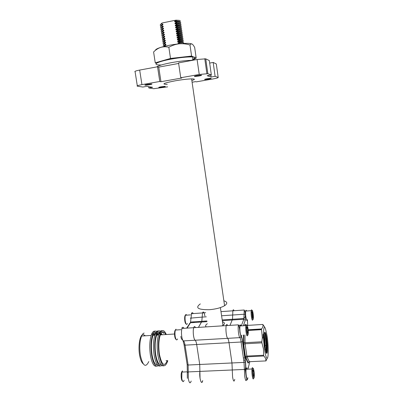 <?xml version="1.0" encoding="UTF-8"?>
<svg xmlns="http://www.w3.org/2000/svg" width="403" height="403" viewBox="0 0 403 403"><rect width="100%" height="100%" fill="white"/><g stroke="black" fill="none" stroke-linecap="round" stroke-linejoin="round"><path stroke-width="0.6" d="M264.388 348.439C265.33 354.867 266.267 358.136 267.189 358.247C268.584 358.181 268.549 346.197 267.209 336.777C264.736 323.448 263.481 323.906 263.446 338.142L264.388 348.439M263.638 355.234L263.471 349.013L261.925 342.852L245.089 343.779L246.838 356.071L263.638 355.234L263.804 355.99L247.014 356.821L249.331 361.703L265.854 360.922C266.086 359.275 265.401 357.627 263.804 355.99M265.854 360.922L267.249 358.227M195.5 327.574C194.81 326.168 194.211 326.208 193.697 327.689C193.148 329.805 193.097 332.546 193.546 335.895C193.944 338.313 194.468 339.759 195.123 340.233L239.84 337.638C239.352 337.145 238.924 335.664 238.551 333.195C238.108 329.77 238.042 326.989 238.364 324.843L226.199 325.614C225.816 327.755 225.846 330.525 226.295 333.931C226.672 336.384 227.126 337.855 227.665 338.344C228.194 338.832 228.647 340.283 229.015 342.696L231.967 362.962L232.586 377.052C233.408 381.525 234.133 382.281 234.758 379.319C234.133 382.281 233.408 381.525 232.586 377.052L231.967 362.962L229.015 342.696C228.647 340.283 228.194 338.832 227.665 338.344C227.126 337.855 226.672 336.384 226.295 333.931C225.846 330.525 225.816 327.755 226.199 325.614C226.572 324.123 227.05 324.093 227.64 325.523M244.54 349.9L244.032 347.441M264.232 334.107L264.942 338.822L265.234 349.477M264.847 347.114L264.121 336.193M267.093 350.469L267.265 343.955L266.736 338.721C266.242 335.231 265.718 333.125 265.159 332.394C265.607 333.125 266.02 335.236 266.408 338.737C266.867 343.296 266.932 347.215 266.6 350.494L267.093 350.469C266.877 352.202 266.524 352.947 266.04 352.701M266.01 352.62L266.6 350.494M263.124 338.031L263.073 334.273M267.265 343.955L267.355 345.346C267.602 352.655 267.118 354.978 265.899 352.318L264.605 345.27L264.192 340.051C263.98 334.228 264.308 331.674 265.159 332.394M248.147 329.765L261.577 328.939C262.887 327.347 263.305 325.846 262.827 324.435L247.19 325.423M262.827 324.435L264.549 326.883M244.964 334.969L245.009 342.711L261.834 341.774L262.338 337.764L261.537 329.659L248.208 330.47M221.59 315.771L244.092 314.234L244.198 310.008L232.858 310.804L232.511 319.257L229.982 325.377L232.511 319.257L232.858 310.804C233.161 309.474 233.574 309.444 234.088 310.718M261.577 328.939L261.537 329.659M261.834 341.774L261.925 342.852M264.63 332.334C265.421 335.301 265.915 339.719 266.111 345.588L265.809 352.015M243.83 342.525L243.664 335.044M264.826 332.168C265.864 335.2 266.816 346.373 266.146 351.376L265.965 352.499M208.522 79.129L205.092 79.537C203.968 79.487 204.679 79.215 207.238 78.726L210.714 78.313C211.782 78.373 211.051 78.645 208.522 79.129M162.918 87.098L159.573 87.511C158.137 87.511 158.661 87.27 161.14 86.791L164.535 86.373C165.915 86.383 165.376 86.625 162.918 87.098M149.463 84.766L145.75 85.209C144.203 85.189 144.742 84.922 147.372 84.403L151.14 83.955C152.631 83.98 152.072 84.252 149.463 84.766M198.739 76.051L194.936 76.489C193.732 76.409 194.488 76.102 197.213 75.568L201.062 75.129C202.21 75.22 201.435 75.522 198.739 76.051M191.843 80.489C195.304 79.416 195.228 78.882 191.606 78.882C187.435 79.008 182 79.648 175.29 80.796C163.663 83.094 160.983 84.277 167.255 84.358M223.872 300.804C227.483 301.933 227.725 303.57 224.582 305.716C220.894 307.811 215.817 309.141 209.348 309.711C197.954 309.791 194.941 307.857 200.311 303.902M221.972 325.886L222.985 325.312C225.081 323.78 224.904 322.581 222.461 321.72M200.049 378.382C200.941 382.785 201.822 383.52 202.704 380.588C201.661 386.286 199.011 377.767 199.888 371.4L200.049 378.382M163.82 46.511L164.575 45.725L163.537 46.587M164.353 45.776C162.883 45.408 162.872 44.809 164.313 43.972L163.24 44.965M164.374 45.539L164.736 45.615M164.112 43.816C162.59 43.443 162.555 42.824 164.016 41.967L162.938 42.975M164.081 43.569L164.399 43.635M163.774 41.831C162.288 41.449 162.268 40.824 163.714 39.962L162.641 40.99M163.784 41.6L164.061 41.66M163.442 39.852C161.991 39.449 161.981 38.819 163.411 37.958L162.338 39M162.998 35.847L162.041 37.011M163.255 37.776C163.003 37.343 163.472 36.834 164.651 36.255L163.114 35.948C161.694 36.814 161.694 37.454 163.109 37.862M162.782 35.877C161.391 35.454 161.401 34.809 162.812 33.938L161.739 35.016M162.958 36.038L163.079 35.716M162.414 33.877C161.094 33.439 161.124 32.789 162.51 31.923L161.442 33.021M162.102 31.887C160.792 31.444 160.827 30.784 162.208 29.908L161.14 31.026M161.699 29.872C160.495 29.409 160.565 28.754 161.905 27.898L160.842 29.026M162.021 29.736L162.036 29.741C161.85 29.288 162.323 28.774 163.447 28.2L163.522 28.704L162.253 29.595M161.396 27.883C160.198 27.414 160.263 26.744 161.603 25.878L160.54 27.026M161.145 25.913C159.895 25.434 159.946 24.749 161.301 23.858L160.238 25.026M183.174 43.479C184.262 42.874 183.798 42.547 181.793 42.486L179.285 42.587L177.693 42.028L177.617 41.524L178.987 40.572L179.884 40.512L179.254 41.383L177.617 41.524M183.687 42.814L182.907 42.31L179.249 42.34M182.186 41.811C184.08 41.02 183.849 40.577 181.496 40.476L179.884 40.512M183.4 40.824L182.63 40.31L181.461 40.224L178.952 40.32L178.987 40.572M181.718 39.957L181.899 39.837C183.793 39.036 183.556 38.582 181.204 38.466L178.695 38.552L177.098 37.993L177.028 37.484L178.398 36.532L179.234 36.482L178.61 37.358L177.028 37.484M183.113 38.829L182.352 38.31L178.655 38.3M181.612 37.862C183.501 37.051 183.269 36.577 180.907 36.451L179.234 36.482M182.826 36.839L182.075 36.305L180.871 36.199L178.358 36.28L178.398 36.532M181.325 35.887C183.209 35.061 182.977 34.577 180.615 34.441L178.101 34.512L176.504 33.948L176.433 33.444L177.804 32.487L178.579 32.442L177.96 33.328L176.433 33.444M182.534 34.844L181.798 34.305L178.061 34.255M181.033 33.912C182.922 33.071 182.685 32.572 180.317 32.421L178.579 32.442M182.247 32.85L181.521 32.3L180.282 32.169L177.763 32.235L177.804 32.487M180.746 31.933C182.63 31.076 182.393 30.568 180.025 30.406L177.506 30.457L175.91 29.903L175.834 29.394L177.209 28.432L177.924 28.396L177.31 29.288L175.834 29.394M181.954 30.85L181.239 30.29L177.466 30.205M180.453 29.953C182.342 29.087 182.096 28.563 179.728 28.386L177.924 28.396M181.667 28.855L180.962 28.286L179.693 28.134L177.169 28.18L177.209 28.432M180.166 27.968C182.05 27.087 181.803 26.553 179.431 26.366L176.907 26.402L175.315 25.847L175.24 25.339L176.61 24.371L177.27 24.341L176.66 25.238L175.24 25.339M181.375 26.855L180.68 26.276L176.872 26.15M179.894 25.978C181.758 25.087 181.506 24.543 179.139 24.341L177.27 24.341M179.839 25.737L180.096 25.621M181.083 24.85L180.403 24.261L179.098 24.089L176.574 24.12L176.61 24.371M179.637 23.979C181.461 23.082 181.194 22.528 178.841 22.321L176.312 22.341L174.716 21.782L174.64 21.278L175.99 20.155L179.219 20.357L176.015 20.306M179.547 23.752L179.814 23.626M180.796 22.845L180.121 22.251L176.277 22.084M182.564 43.519L177.914 43.539L179.285 42.587M182.262 42.058C182.856 41.615 182.347 41.373 180.73 41.338L179.254 41.383M181.99 40.063C182.554 39.62 182.035 39.373 180.438 39.333L177.325 39.504L178.695 38.552M180.972 38.461L181.471 38.225M181.718 38.063C182.252 37.62 181.728 37.373 180.141 37.323L178.61 37.358M181.446 36.063C181.949 35.62 181.415 35.368 179.849 35.308L176.731 35.464L178.101 34.512M180.761 36.451L181.224 36.215M180.544 34.436L180.977 34.205M181.174 34.064C181.642 33.615 181.103 33.358 179.552 33.298L177.96 33.328M180.897 32.059C181.34 31.61 180.796 31.353 179.259 31.283L176.131 31.419L177.506 30.457M180.62 30.054C181.038 29.605 180.484 29.343 178.962 29.268L177.31 29.288M180.343 28.049C180.73 27.595 180.176 27.328 178.67 27.248L175.537 27.369L176.907 26.402M178.373 25.228L178.448 25.737L180.065 26.044C180.428 25.585 179.864 25.318 178.373 25.228L176.66 25.238M179.783 24.029C180.121 23.576 179.557 23.303 178.076 23.208L174.942 23.309L176.312 22.341M164.615 45.972L165.361 46.133M164.313 43.972L165.855 44.285C164.61 44.869 164.157 45.363 164.489 45.771M164.016 41.967L165.552 42.28C164.328 42.859 163.87 43.358 164.177 43.776M163.714 39.962L165.255 40.27C164.041 40.854 163.583 41.353 163.87 41.776M163.411 37.958L164.953 38.265C163.759 38.844 163.291 39.348 163.563 39.776M162.812 33.938L164.353 34.245C163.185 34.819 162.716 35.333 162.948 35.771M162.51 31.923L164.051 32.23C162.898 32.809 162.429 33.318 162.641 33.766M162.208 29.908L163.749 30.215C162.611 30.789 162.142 31.303 162.333 31.756M161.905 27.898L163.447 28.2M161.603 25.878L163.144 26.18C162.036 26.754 161.563 27.273 161.719 27.736M161.301 23.858L162.842 24.16C161.749 24.734 161.271 25.253 161.412 25.721M179.219 20.357L179.239 20.362C180.574 20.724 180.66 21.278 179.501 22.019C179.819 21.561 179.244 21.283 177.778 21.183L174.64 21.278M178.096 23.359L178.413 23.233M179.416 21.984L174.716 21.782M179.743 24.014L175.013 23.817L174.942 23.309M178.388 25.344L178.64 25.243M178.448 25.737L175.315 25.847M180.388 28.064L175.612 27.872L175.537 27.369M181.023 32.109L179.335 31.787L179.275 31.283M180.705 30.089L179.038 29.772L175.91 29.903M179.335 31.787L176.207 31.928L176.131 31.419M181.34 34.129L179.627 33.802L176.504 33.948M181.647 36.144L179.924 35.812L176.801 35.973L176.731 35.464M181.954 38.159L180.217 37.827L177.098 37.993M182.262 40.169L180.514 39.832L177.396 40.008L177.325 39.504M182.564 42.179L180.806 41.841L177.693 42.028M177.975 43.952L177.914 43.539M162.842 24.16L162.918 24.664L161.694 25.53M161.573 25.691L161.462 25.968M162.192 26.779L162.812 26.966M163.144 26.18L163.22 26.684L161.971 27.565M161.875 27.696L161.764 27.983M162.515 28.774L163.15 28.961M162.177 29.701L162.061 29.998M162.832 30.769L163.482 30.95M163.749 30.215L163.825 30.719L162.535 31.625M162.474 31.706L162.359 32.018M164.051 32.23L164.127 32.734L162.812 33.656M162.777 33.706L162.656 34.028M164.353 34.245L164.429 34.744L163.094 35.681M164.651 36.255L164.726 36.759L163.255 38.048M164.953 38.265L165.029 38.769L163.553 40.058M165.255 40.27L165.331 40.774L163.855 42.058M165.552 42.28L165.628 42.778L164.152 44.063M165.855 44.285L165.93 44.783L164.454 46.063M161.875 24.779L162.474 24.971M176.574 24.12L175.013 23.817M177.169 28.18L175.612 27.872M177.763 32.235L176.207 31.928M178.358 36.28L176.801 35.973M178.952 40.32L177.396 40.008M181.818 43.378L182.418 43.529M162.918 24.664L161.563 25.626M163.22 26.684L161.865 27.641M163.522 28.704L162.167 29.661M163.825 30.719L162.469 31.671M164.127 32.734L162.772 33.686M164.429 34.744L163.074 35.696M164.726 36.759L163.376 37.706M165.029 38.769L163.678 39.711M165.331 40.774L163.976 41.721M165.628 42.778L164.278 43.72M165.93 44.783L164.575 45.725M161.069 24.009L162.127 22.986L161.26 23.606M175.99 20.155L162.127 22.986M148.621 86.645L148.823 87.955L153.674 88.705L167.633 86.857M141.942 84.64L159.79 81.471L157.553 66.772L139.675 70.072L141.942 84.64C137.957 85.396 136.431 85.91 137.368 86.187L142.869 87.038L146.783 86.348L152.616 87.29L148.823 87.955M207.847 73.699L211.343 74.958L209.313 60.571L205.742 58.843L207.847 73.699L199.243 74.469L197.092 59.483L205.742 58.843M192.095 82.232L195.541 81.628L196.362 81.844L212.9 78.963C216.718 78.258 218.481 77.749 218.189 77.431L216.305 63.951L213.172 62.435L215.121 76.323L218.189 77.431M184.106 344.988L187.143 364.529L188.13 365.027L199.727 364.478L199.888 371.4L199.727 364.478L196.679 344.51L199.727 364.478L244.027 362.398L241.115 342.016L196.679 344.51C196.291 342.132 195.772 340.706 195.123 340.233C195.772 340.706 196.291 342.132 196.679 344.51L185.048 345.159L188.13 365.027L188.236 371.914L244.394 369.445L244.027 362.398L245.548 361.768L245.991 370.216C245.684 375.41 247.447 382.371 247.87 377.712C247.397 382.578 245.563 374.543 246.037 369.672L246.082 369.249L251.966 368.992L251.88 370.614C251.789 374.931 252.958 380.568 253.512 378.558L253.809 378.205M207.338 323.745C205.495 324.914 205.147 325.962 206.286 326.883M193.244 313.584C192.609 312.34 192.06 312.38 191.591 313.7L190.448 322.763L201.525 322.027L198.442 327.387L201.812 321.297L201.525 322.027L207.026 321.665M190.292 318.163L202.165 317.101L201.812 321.297L202.518 312.93L202.165 317.101L206.301 316.818M205.142 321.79L205.182 321.075M204.875 315.922C204.109 312.013 203.324 311.015 202.518 312.93L205.686 312.708M199.243 74.469L180.751 77.754L178.559 62.898L197.092 59.483M213.172 62.435L209.666 63.075M137.302 85.784L135.116 71.84C134.164 71.457 135.68 70.868 139.675 70.072M178.64 63.457L158.742 67.12L157.553 66.772M215.121 76.323L211.112 77.028L207.197 75.693L211.343 74.958M180.751 77.754L181.778 78.021L160.958 81.713L159.79 81.471M160.958 81.713L158.742 67.12M211.112 77.028L210.829 75.049M155.029 331.201C153.719 330.843 152.561 331.886 151.553 334.324C149.634 339.88 149.261 346.923 150.44 355.451C151.896 363.184 153.906 366.745 156.475 366.141M157.477 331.981C155.724 330.228 154.158 330.984 152.762 334.248C150.863 339.805 150.495 346.852 151.674 355.386C153.326 363.894 155.528 367.335 158.288 365.702M152.042 354.862C153.326 361.788 155.12 365.113 157.417 364.841C155.12 365.113 153.326 361.788 152.042 354.862C150.954 346.993 151.286 340.485 153.039 335.331C151.286 340.485 150.954 346.993 152.042 354.862M156.359 333.417L155.11 332.49L156.359 333.417M153.402 332.898L152.349 334.273L153.402 332.898M158.515 334.828L157.734 333.573L158.515 334.828M153.039 335.331C154.168 332.606 155.462 331.745 156.923 332.752C155.462 331.745 154.168 332.606 153.039 335.331L154.802 335.225M158.616 330.979C157.326 330.611 156.183 331.649 155.19 334.097C153.321 339.658 152.969 346.711 154.142 355.26C155.598 363.022 157.588 366.589 160.117 365.964M161.074 331.8C159.336 329.986 157.78 330.727 156.409 334.022C154.551 339.588 154.208 346.645 155.382 355.194C157.034 363.748 159.22 367.188 161.93 365.506M155.744 354.67C157.034 361.657 158.817 364.987 161.089 364.655C158.817 364.987 157.034 361.657 155.744 354.67C154.661 346.787 154.974 340.263 156.681 335.11C154.974 340.263 154.661 346.787 155.744 354.67M159.956 333.241L158.696 332.274L159.956 333.241M157.054 332.636L155.976 334.052L157.054 332.636M162.147 334.772L161.301 333.362L162.147 334.772M156.681 335.11C157.795 332.364 159.074 331.508 160.52 332.546C159.074 331.508 157.795 332.364 156.681 335.11L158.465 334.999M162.218 330.752C160.938 330.374 159.815 331.412 158.842 333.875C157.019 339.442 156.691 346.504 157.865 355.063C159.311 362.856 161.281 366.428 163.769 365.788M166.308 334.515C164.127 329.589 162.041 329.347 160.067 333.8C158.253 339.366 157.931 346.434 159.104 354.998C161.694 366.564 164.495 368.77 167.507 361.617L167.779 360.62M159.457 354.474C161.845 365.163 164.434 367.219 167.225 360.645C164.434 367.219 161.845 365.163 159.457 354.474C158.374 346.575 158.666 340.046 160.334 334.883C158.666 340.046 158.374 346.575 159.457 354.474M163.804 333.392L162.298 332.052L163.804 333.392M160.716 332.369L159.613 333.825L160.716 332.369M143.166 363.778C141.574 362.509 140.375 359.587 139.569 355.018C138.169 347.008 139.509 336.938 142.128 334.928M143.045 334.435L145.478 335.795M144.148 333.08C143.191 333.306 142.335 334.289 141.584 336.037C139.705 341.17 139.307 347.648 140.395 355.476C142.869 366.065 145.669 368.09 148.798 361.556M165.704 334.555C163.774 330.918 161.981 331.024 160.334 334.883L174.519 334.011M155.699 334.067L153.608 334.107M157.845 335.034L157.094 334.163M156.203 333.659C155.346 333.467 154.556 334.006 153.835 335.281M159.266 333.845L157.256 333.85M161.401 334.817L160.711 333.986M159.825 333.447C158.968 333.226 158.183 333.76 157.462 335.059M183.939 328.309C183.214 326.914 182.569 326.954 182.005 328.435C181.4 330.546 181.32 333.271 181.773 336.606C182.171 339.009 182.72 340.444 183.42 340.913L195.123 340.233C193.621 339.643 192.614 330.782 193.697 327.689L226.199 325.614M177.547 338.953C176.685 340.787 175.894 339.971 175.179 336.505C174.821 333.875 174.897 331.724 175.401 330.047L176.005 329.165M176.01 339.336C175.461 339.135 175.028 338.122 174.716 336.298C174.328 332.898 174.575 330.752 175.446 329.856L175.512 329.775M175.481 329.84L175.975 330.012M187.37 323.554C186.624 325.226 185.924 324.42 185.269 321.141C184.942 318.718 184.987 316.758 185.405 315.247L185.964 314.441L186.78 315.151M186.05 323.886C185.541 323.755 185.128 322.783 184.821 320.969C184.458 317.771 184.665 315.811 185.435 315.086L185.491 315.015M185.471 315.075L185.828 315.217M190.957 322.727L190.76 322.022M198.981 321.649L198.649 321.508M184.1 380.276C183.284 382.568 182.514 381.989 181.783 378.528L181.914 372.07L182.458 370.911M182.494 381.047C181.995 380.885 181.602 379.958 181.315 378.271C180.937 375.042 181.133 372.815 181.909 371.586L182.317 371.087M182.121 371.455L182.831 372.029M239.16 318.818L239.523 318.793M243.301 325.755L245.271 320.395C245.629 319.282 245.734 317.282 245.593 314.395C245.498 310.517 245.82 309.383 246.56 310.99C246.168 309.957 245.88 309.978 245.679 311.051L245.618 311.509C245.175 315.443 246.853 323.382 247.316 319.609M252.026 310.632C251.653 309.575 251.376 309.585 251.19 310.668L251.094 312.098C251.004 315.68 252.041 321.176 252.59 320.053L253.079 319.458M251.86 311.554L251.82 312.411C251.981 316.798 252.414 319.131 253.129 319.398L253.356 318.32C253.694 314.627 252.147 307.565 251.86 311.554M252.449 316.944L252.263 312.033L252.772 312.975L253.114 315.881L252.958 317.871L252.449 316.944M252.182 313.015L252.772 312.975M252.328 315.932L253.114 315.881M240.979 325.906C240.546 324.742 240.203 324.763 239.956 325.967L239.881 326.516C239.347 330.878 241.175 339.276 241.745 335.16M246.822 325.463C246.414 324.365 246.097 324.41 245.875 325.594L245.754 327.065C245.588 330.994 246.757 337.084 247.397 335.674L247.885 335.084M246.586 326.601L246.54 327.407C246.394 330.863 247.417 336.203 247.976 334.974L248.233 333.765C248.646 329.649 246.943 322.183 246.586 326.601M247.215 332.415L246.843 329.256L247.039 327.055L247.608 328.002L247.976 331.13L247.785 333.341L247.215 332.415M246.953 328.042L247.608 328.002M247.069 331.185L247.976 331.13M252.691 369.853L252.656 370.911C252.852 376.009 253.326 378.336 254.081 377.888L254.278 376.609C254.636 372.145 252.993 365.093 252.691 369.853M253.321 375.636L252.953 372.508L253.119 370.13L253.653 370.871L254.021 373.974L253.86 376.357L253.321 375.636M252.938 368.488C252.5 367.239 252.172 367.405 251.966 368.992M247.251 369.198C246.742 367.481 246.354 367.501 246.082 369.249M253.069 370.896L253.653 370.871M253.129 374.009L254.021 373.974M244.253 353.572L244.238 353.844M171.441 62.646C179.864 61.14 186.836 60.374 192.357 60.354C186.836 60.374 179.864 61.14 171.441 62.646C163.275 64.213 158.364 65.644 156.717 66.928C158.364 65.644 163.275 64.213 171.441 62.646M160.767 64.984C151.367 65.1 156.56 61.78 170.922 59.155C179.824 57.558 187.017 56.818 192.503 56.924C197.611 57.286 197.178 58.435 191.203 60.359M194.019 57.694C194.845 58.092 194.458 58.657 192.861 59.382M196.201 58.143L194.669 47.478C193.742 45.69 192.871 44.532 192.05 44.008L191.027 43.922L189.989 44.995C186.428 43.902 182.811 43.514 179.134 43.821C175.506 44.28 172.081 45.433 168.847 47.272C166.117 46.587 163.427 46.617 160.772 47.368C158.167 48.259 155.775 49.791 153.593 51.967L154.676 50.974M195.954 58.213L194.004 58.747M156.571 63.246L155.251 62.833L170.509 58.445L181.103 57.246L191.032 56.682L193.939 57.12L191.591 56.057L189.989 44.995M170.509 58.445L168.847 47.272M158.112 62.47L162.777 60.672C167.986 59.221 174.096 58.082 181.103 57.246L191.591 56.057M155.251 62.833L153.593 51.967M155.528 50.269C155.437 49.478 157.185 48.511 160.772 47.368C165.981 45.801 172.101 44.622 179.134 43.821C184.151 43.307 187.899 43.212 190.372 43.549L192.05 44.008M251.704 361.592L250.988 361.622M240.994 325.901C239.372 321 239.533 334.848 241.13 336.162C241.709 336.757 242.213 338.51 242.646 341.422L242.49 341.613C242.107 338.837 241.614 337.24 241.004 336.832L239.84 337.638C240.329 338.127 240.752 339.588 241.115 342.016L242.49 341.613L245.397 361.975L245.654 367.355L245.165 369.546C245.462 369.637 245.815 374.553 246.409 377.611C247.442 380.246 247.558 380.654 246.752 378.84C246.223 381.817 245.558 381.052 244.757 376.558L244.394 369.445L245.991 370.216M243.724 360.262L245.321 360.181M246.031 368.614L245.482 368.639M241.301 325.881L243.81 319.236L222.305 320.657M242.646 341.422L245.548 361.768M247.926 369.168L249.825 361.677M247.704 325.387L247.382 319.609M245.855 325.302L245.115 324.289L244.616 325.674M248.616 362.131L248.359 363.002L248.026 363.048L245.684 358.186L245.79 357.668L247.014 356.821L246.838 356.071L245.477 356.484L248.127 362.534L249.492 361.692M243.382 335.064L243.573 344.379L245.684 358.186M239.835 325.302L238.712 325.372M245.271 320.395L243.81 319.236L244.092 314.234L245.326 314.285C245.351 316.108 245.095 317.307 244.561 317.891L243.986 318.496L222.199 319.942M248.057 368.03L248.223 367.244M245.593 314.395L245.326 314.285C245.165 312.174 244.787 310.748 244.198 310.008M238.364 324.843C239.216 326.485 239.709 328.878 239.84 332.022L241.004 336.832L241.13 336.162M248.026 363.048L248.737 361.975M248.429 362.408L248.359 363.002M245.326 356.685L243.729 344.182L245.089 343.779L245.009 342.711L243.835 342.555L243.573 344.379M243.417 342.238L243.835 342.555L243.795 335.039M185.924 356.66L184.76 349.2M183.043 340.873L184.065 344.721L185.048 345.159C184.655 342.797 184.111 341.381 183.42 340.913L182.111 339.623C181.582 339.276 181.154 338.218 180.831 336.445M187.355 378.316L187.269 372.775L188.236 371.914L188.347 378.855C189.259 383.238 190.201 383.968 191.173 381.047M194.322 322.506L194.372 321.79M189.405 323.72L190.448 322.763L187.093 328.107M192.82 321.896L192.765 322.345M187.335 372.281L187.188 364.821M267.189 358.247L265.94 360.972M243.392 357.945L244.112 357.909M245.558 369.722L245.226 369.737M263.446 338.142L262.338 337.764M248.162 329.921L261.502 329.1M265.335 345.381L266.111 345.588M205.092 79.537L205.041 79.205M159.573 87.511L159.512 87.129M145.75 85.209L145.679 84.761M194.936 76.489L194.881 76.096M191.606 78.882L224.582 305.716M220.391 307.585L222.985 325.312M181.753 42.234L181.793 42.486M181.461 40.224L181.496 40.476M181.164 38.214L181.204 38.466M180.871 36.199L180.907 36.451M180.579 34.19L180.615 34.441M180.282 32.169L180.317 32.421M179.985 30.154L180.025 30.406M179.693 28.134L179.728 28.386M179.395 26.114L179.431 26.366M179.098 24.089L179.139 24.341M178.806 22.064L178.841 22.321M180.212 42.527L179.577 43.393M179.562 38.497L178.932 39.373M178.907 34.462L178.282 35.343M178.252 30.416L177.637 31.308M177.597 26.366L176.988 27.263M176.937 22.311L176.338 23.213M177.778 21.183L177.854 21.691M178.076 23.208L178.151 23.712M178.67 27.248L178.741 27.752M178.962 29.268L179.038 29.772M179.552 33.298L179.627 33.802M179.849 35.308L179.924 35.812M180.141 37.323L180.217 37.827M180.438 39.333L180.514 39.832M180.73 41.338L180.806 41.841M181.028 43.348L181.068 43.635M179.063 21.853L180.121 22.251M179.345 23.868L180.403 24.261M179.627 25.878L180.68 26.276M179.909 27.883L180.962 28.286M180.191 29.893L181.239 30.29M180.468 31.897L181.521 32.3M180.751 33.902L181.798 34.305M181.033 35.907L182.075 36.305M181.31 37.907L182.352 38.31M181.592 39.907L182.63 40.31M181.869 41.907L182.907 42.31M206.92 320.959L190.755 322.032L186.624 328.138M232.858 310.804L220.985 311.635M204.774 58.687L206.89 73.603M176.61 20.281L176.01 21.188M151.553 334.324L152.762 334.248M155.19 334.097L156.409 334.022M158.842 333.875L160.067 333.8M166.026 360.705L167.225 360.645M141.584 336.037L151.155 335.447M182.423 328.41C181.854 327.558 181.718 327.568 182.005 328.435L193.697 327.689M191.878 313.68C191.314 312.899 191.218 312.904 191.591 313.7L202.518 312.93M193.546 322.556L193.44 321.851M180.987 329.694L175.401 330.047M190.634 314.884L185.405 315.247M187.38 371.833L181.914 372.07M251.82 312.411L251.094 312.098M245.679 311.051L251.19 310.668M245.15 312.809L245.548 312.778M246.54 327.407L245.754 327.065M239.956 325.967L245.875 325.594M252.656 370.911L251.88 370.614M245.492 370.972L245.951 370.951M192.987 60.238L192.503 56.924M190.372 43.549L191.027 43.922"/></g></svg>
